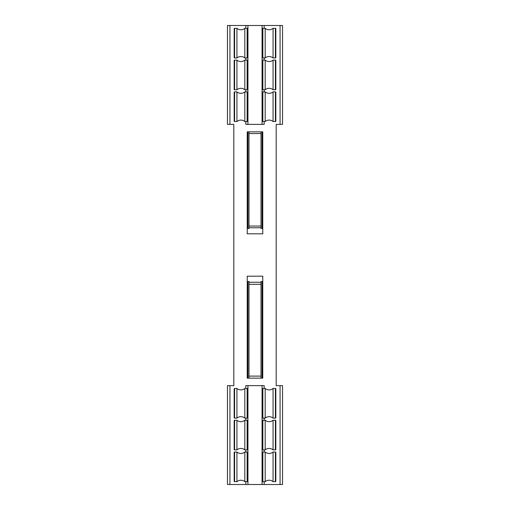 <?xml version="1.0" encoding="UTF-8"?>
<svg xmlns="http://www.w3.org/2000/svg" width="510" height="510" viewBox="0 0 510 510"><rect width="100%" height="100%" fill="white"/><g stroke="black" fill="none" stroke-linecap="round" stroke-linejoin="round"><path stroke-width="0.76" d="M247.159 449.897A0.421 0.421 0 0 0 247.586 449.476L247.586 420.661A0.421 0.421 0 0 0 247.159 420.24L247.159 449.897L244.826 449.897A6.101 6.101 0 0 0 236.933 449.897L236.933 420.24L234.594 420.24A0.421 0.421 0 0 0 234.166 420.661L234.166 449.476A0.421 0.421 0 0 0 234.594 449.897L234.594 420.24M244.826 449.897L244.826 420.24A6.101 6.101 0 0 1 236.933 420.24M262.063 378.159L262.063 281.482L261.005 281.482L261.005 378.159M247.936 378.159L247.936 281.482L248.995 281.482L248.995 378.159M262.063 131.841L262.063 228.518L261.005 228.518L261.005 131.841M247.936 131.841L247.936 228.518L248.995 228.518L248.995 131.841M247.159 60.103L244.826 60.103A6.101 6.101 0 0 1 236.933 60.103L236.933 89.76A6.101 6.101 0 0 1 244.826 89.76L247.159 89.76A0.421 0.421 0 0 0 247.586 89.339L247.586 60.524A0.421 0.421 0 0 0 247.159 60.103L247.159 89.76M234.166 89.339A0.421 0.421 0 0 0 234.594 89.76L234.594 60.103A0.421 0.421 0 0 0 234.166 60.524L234.166 89.339L234.166 60.524M244.826 60.103L244.826 89.76M247.159 91.876L244.826 91.876A6.101 6.101 0 0 1 236.933 91.876L236.933 121.539A6.101 6.101 0 0 1 244.826 121.539L247.159 121.539A0.421 0.421 0 0 0 247.586 121.112L247.586 92.304A0.421 0.421 0 0 0 247.159 91.876L247.159 121.539M234.594 91.876A0.421 0.421 0 0 0 234.166 92.304L234.166 121.112A0.421 0.421 0 0 0 234.594 121.539L234.594 91.876L236.933 91.876M244.826 91.876L244.826 121.539M280.066 124.364L282.54 124.364L282.54 25.5L280.066 25.5L280.066 124.364L276.184 124.364L276.184 385.636L280.066 385.636L280.066 484.5L264.18 484.5L264.18 481.676M255 131.841L262.765 131.841L262.765 233.816L247.235 233.816L247.235 131.841L255 131.841M255 276.184L262.765 276.184L262.765 378.159L247.235 378.159L247.235 276.184L255 276.184M245.82 481.676L245.82 484.5L229.933 484.5L229.933 385.636L233.816 385.636L233.816 124.364L229.933 124.364L229.933 25.5L227.46 25.5L227.46 124.364L229.933 124.364M229.933 385.636L227.46 385.636L227.46 484.5L229.933 484.5M280.066 484.5L282.54 484.5L282.54 385.636L280.066 385.636M245.82 484.5L264.18 484.5M247.936 484.5L247.936 385.636L245.82 385.636L245.82 388.461M264.18 388.461L264.18 385.636L262.063 385.636L262.063 484.5M247.936 385.636L262.063 385.636M262.765 378.159L262.765 282.253L262.063 282.253M261.005 282.253L248.995 282.253M247.936 282.253L247.235 282.253L247.235 378.159M247.235 131.841L247.235 227.747L247.936 227.747M248.995 227.747L261.005 227.747M262.063 227.747L262.765 227.747L262.765 131.841M280.066 25.5L229.933 25.5M245.82 121.539L245.82 124.364L264.18 124.364L264.18 121.539M262.063 25.5L262.063 124.364M247.936 25.5L247.936 124.364M262.841 91.876A0.421 0.421 0 0 0 262.414 92.304L262.414 121.112A0.421 0.421 0 0 0 262.841 121.539L262.841 91.876L265.174 91.876A6.101 6.101 0 0 0 273.067 91.876L273.067 121.539L275.406 121.539A0.421 0.421 0 0 0 275.833 121.112L275.833 92.304A0.421 0.421 0 0 0 275.406 91.876L275.406 121.539M265.174 91.876L265.174 121.539A6.101 6.101 0 0 1 273.067 121.539M262.841 60.103A0.421 0.421 0 0 0 262.414 60.524L262.414 89.339A0.421 0.421 0 0 0 262.841 89.76L262.841 60.103L265.174 60.103A6.101 6.101 0 0 0 273.067 60.103L273.067 89.76L275.406 89.76A0.421 0.421 0 0 0 275.833 89.339L275.833 60.524A0.421 0.421 0 0 0 275.406 60.103L275.406 89.76M265.174 60.103L265.174 89.76A6.101 6.101 0 0 1 273.067 89.76M262.414 89.339L262.414 60.524M262.841 28.324A0.421 0.421 0 0 0 262.414 28.751L262.414 57.56A0.421 0.421 0 0 0 262.841 57.981L262.841 28.324L265.174 28.324A6.101 6.101 0 0 0 273.067 28.324L273.067 57.981L275.406 57.981A0.421 0.421 0 0 0 275.833 57.56L275.833 28.751A0.421 0.421 0 0 0 275.406 28.324L275.406 57.981M265.174 28.324L265.174 57.981A6.101 6.101 0 0 1 273.067 57.981M247.159 28.324L244.826 28.324A6.101 6.101 0 0 1 236.933 28.324L236.933 57.981A6.101 6.101 0 0 1 244.826 57.981L247.159 57.981A0.421 0.421 0 0 0 247.586 57.56L247.586 28.751A0.421 0.421 0 0 0 247.159 28.324L247.159 57.981M234.594 28.324A0.421 0.421 0 0 0 234.166 28.751L234.166 57.56A0.421 0.421 0 0 0 234.594 57.981L234.594 28.324L236.933 28.324M244.826 28.324L244.826 57.981M262.841 418.123L265.174 418.123A6.101 6.101 0 0 1 273.067 418.123L273.067 388.461A6.101 6.101 0 0 1 265.174 388.461L262.841 388.461A0.421 0.421 0 0 0 262.414 388.888L262.414 417.696A0.421 0.421 0 0 0 262.841 418.123L262.841 388.461M275.406 418.123A0.421 0.421 0 0 0 275.833 417.696L275.833 388.888A0.421 0.421 0 0 0 275.406 388.461L275.406 418.123L273.067 418.123M265.174 418.123L265.174 388.461M262.841 449.897L265.174 449.897A6.101 6.101 0 0 1 273.067 449.897L273.067 420.24A6.101 6.101 0 0 1 265.174 420.24L262.841 420.24A0.421 0.421 0 0 0 262.414 420.661L262.414 449.476A0.421 0.421 0 0 0 262.841 449.897L262.841 420.24M275.406 449.897A0.421 0.421 0 0 0 275.833 449.476L275.833 420.661A0.421 0.421 0 0 0 275.406 420.24L275.406 449.897L273.067 449.897M265.174 449.897L265.174 420.24M262.841 481.676L265.174 481.676A6.101 6.101 0 0 1 273.067 481.676L273.067 452.019A6.101 6.101 0 0 1 265.174 452.019L262.841 452.019A0.421 0.421 0 0 0 262.414 452.44L262.414 481.249A0.421 0.421 0 0 0 262.841 481.676L262.841 452.019M275.406 481.676A0.421 0.421 0 0 0 275.833 481.249L275.833 452.44A0.421 0.421 0 0 0 275.406 452.019L275.406 481.676L273.067 481.676M265.174 481.676L265.174 452.019M247.159 481.676A0.421 0.421 0 0 0 247.586 481.249L247.586 452.44A0.421 0.421 0 0 0 247.159 452.019L247.159 481.676L244.826 481.676A6.101 6.101 0 0 0 236.933 481.676L236.933 452.019L234.594 452.019A0.421 0.421 0 0 0 234.166 452.44L234.166 481.249A0.421 0.421 0 0 0 234.594 481.676L234.594 452.019M244.826 481.676L244.826 452.019A6.101 6.101 0 0 1 236.933 452.019M247.159 418.123A0.421 0.421 0 0 0 247.586 417.696L247.586 388.888A0.421 0.421 0 0 0 247.159 388.461L247.159 418.123L244.826 418.123A6.101 6.101 0 0 0 236.933 418.123L236.933 388.461L234.594 388.461A0.421 0.421 0 0 0 234.166 388.888L234.166 417.696A0.421 0.421 0 0 0 234.594 418.123L234.594 388.461M244.826 418.123L244.826 388.461A6.101 6.101 0 0 1 236.933 388.461M245.82 418.123L245.82 420.24M245.82 449.897L245.82 452.019M264.18 452.019L264.18 449.897M264.18 420.24L264.18 418.123M245.82 25.5L245.82 28.324M245.82 57.981L245.82 60.103M245.82 89.76L245.82 91.876M264.18 91.876L264.18 89.76M264.18 60.103L264.18 57.981M264.18 28.324L264.18 25.5M236.933 449.897L234.594 449.897M247.159 420.24L244.826 420.24M248.995 376.106L261.005 376.106M248.995 284.306L261.005 284.306M248.995 226.045L261.005 226.045M248.995 133.543L261.005 133.543M234.594 89.76L236.933 89.76M236.933 60.103L234.594 60.103M234.594 121.539L236.933 121.539M273.067 91.876L275.406 91.876M262.841 121.539L265.174 121.539M273.067 60.103L275.406 60.103M262.841 89.76L265.174 89.76M273.067 28.324L275.406 28.324M262.841 57.981L265.174 57.981M234.594 57.981L236.933 57.981M275.406 388.461L273.067 388.461M275.406 420.24L273.067 420.24M275.406 452.019L273.067 452.019M236.933 481.676L234.594 481.676M247.159 452.019L244.826 452.019M236.933 418.123L234.594 418.123M247.159 388.461L244.826 388.461"/></g></svg>
